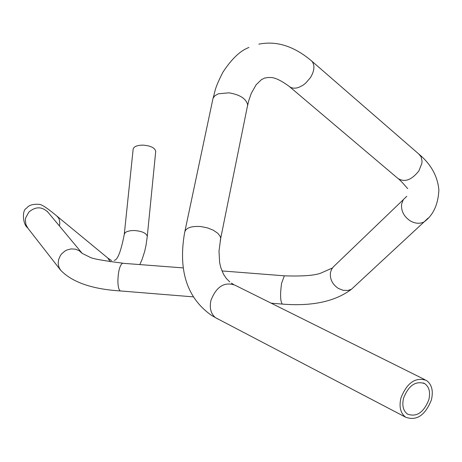 <?xml version="1.0" encoding="UTF-8"?>
<svg xmlns="http://www.w3.org/2000/svg" width="462" height="462" viewBox="0 0 462 462"><rect width="100%" height="100%" fill="white"/><g stroke="black" fill="none" stroke-linecap="round" stroke-linejoin="round"><path stroke-width="0.69" d="M403.574 398.128C401.876 405.503 403.187 410.834 407.501 414.119C416.597 417.33 423.706 412.543 428.828 399.757C430.567 392.25 429.192 386.861 424.699 383.599C415.673 380.601 408.627 385.447 403.574 398.128M155.677 151.732L155.729 151.23C154.776 147.736 150.491 145.697 142.868 145.126C136.85 145.235 133.605 146.662 133.125 149.399L124.313 234.02M431.398 399.925C433.5 390.852 431.831 384.349 426.397 380.417C415.517 376.83 407.034 382.68 400.947 397.961C398.902 406.837 400.479 413.253 405.659 417.215C416.632 421.119 425.213 415.355 431.398 399.925M139.853 264.512L142.175 259.228L144.646 251.495L146.038 245.224L147.28 236.33C146.287 233.039 141.903 231.098 134.142 230.509L130.359 230.711L126.923 231.595L125.098 232.715L124.266 234.459C120.934 251.559 117.567 260.187 114.16 260.331M81.976 253.095L47.915 212.145C41.909 206.427 35.545 206.416 28.823 212.122L25.716 217.758L25.346 220.028L25.889 224.503L27.905 228.216M59.396 225.947L59.806 223.394L59.488 220.189L58.628 218.104L56.728 215.939C47.147 207.929 41.17 204.06 38.796 204.331C32.86 203.967 28.84 205.192 26.732 208.004M122.701 263.173C102.454 260.597 91.389 258.541 89.495 256.993L82.236 253.407L79.181 250.716L75.352 249.162L71.131 248.908L66.95 249.988L65.009 250.993L61.677 253.823L60.372 255.567L58.639 259.5L58.206 263.045L58.426 265.228L59.228 267.821L60.955 270.628M183.096 267.896L122.395 263.253C119.681 265.604 118.18 271.558 117.885 281.115C118.012 286.856 118.855 290.13 120.426 290.95L120.917 290.991M403.205 199.786L333.408 266.817L331.491 269.479L330.44 272.695C329.787 279.21 332.461 284.471 338.467 288.49L343.231 290.338L348.042 290.431L351.49 289.229L355.168 285.816M332.386 268.012L320.611 273.209C314.374 275.514 302.454 276.397 284.858 275.854L284.292 275.924L281.601 283.287C280.059 294.248 280.284 301.184 282.276 304.088L282.64 304.117M406.797 196.315L403.349 199.555L401.605 204.117C401.004 210.995 403.915 216.597 410.337 220.928C415.251 223.672 419.843 223.989 424.11 221.887L428.072 218.128M289.761 86.885L397.857 178.39C404.521 182.64 411.521 180.151 418.861 170.934L421.87 163.369L422.043 161.209L421.101 156.803L418.734 153.973M247.193 107.363L248.677 100.872L251.224 93.486L256.058 84.881L261.371 79.695L264.634 78.055L268.867 77.42C270.149 78.014 273.879 75.266 288.946 86.198L290.933 87.555L293.416 88.19L296.269 88.057L298.758 87.387L302.708 85.406L305.555 83.258L310.389 77.703C314.53 70.784 315.032 65.286 311.885 61.209L310.886 60.343M220.253 240.535L247.672 104.99C246.286 98.747 240.049 94.693 228.967 92.833L218.393 93.786L214.928 95.692L213.028 98.302L184.967 231.023M229.753 281.889L226.351 278.482L223.544 274.312L220.755 267.498L219.629 262.526L219.005 251.166L220.697 238.328L220.108 236.226L217.793 233.264L213.167 230.134L207.455 227.876L201.143 226.582C190.812 225.849 185.279 228.009 184.54 233.056C178.113 270.726 187.093 298.157 211.486 315.35L217.868 319.023M424.826 379.637L234.956 285.164C224.359 281.531 216.36 286.59 210.961 300.34C209.309 307.975 210.816 313.756 215.477 317.671L405.659 417.215M110.372 261.81L107.727 257.963L57.115 216.256M47.678 211.85L47.211 211.342M258.87 44.156C276.686 40.564 294.358 46.246 311.885 61.209L419.773 154.874C431.254 164.703 437.624 176.403 438.883 189.974C438.155 204.579 433.229 215.217 424.11 221.887L351.49 289.229C335.175 301.524 312.104 306.479 282.276 304.088L271.171 303.188M398.741 179.129C401.074 180.706 408.599 189.865 407.657 188.519M233.558 284.459L231.37 283.108M221.945 270.934L284.517 275.831M248.937 47.459C240.257 50.681 231.554 58.974 222.828 72.349C214.559 88.721 215.459 89.986 213.19 97.904M26.432 208.322C21.951 209.927 22.626 224.22 27.587 227.806L60.58 270.149C72.13 282.23 92.077 289.166 120.426 290.95L193.399 296.87M111.613 260.626L108.137 258.304M147.28 236.33L155.729 151.23M423.377 382.94L424.699 383.599"/></g></svg>

